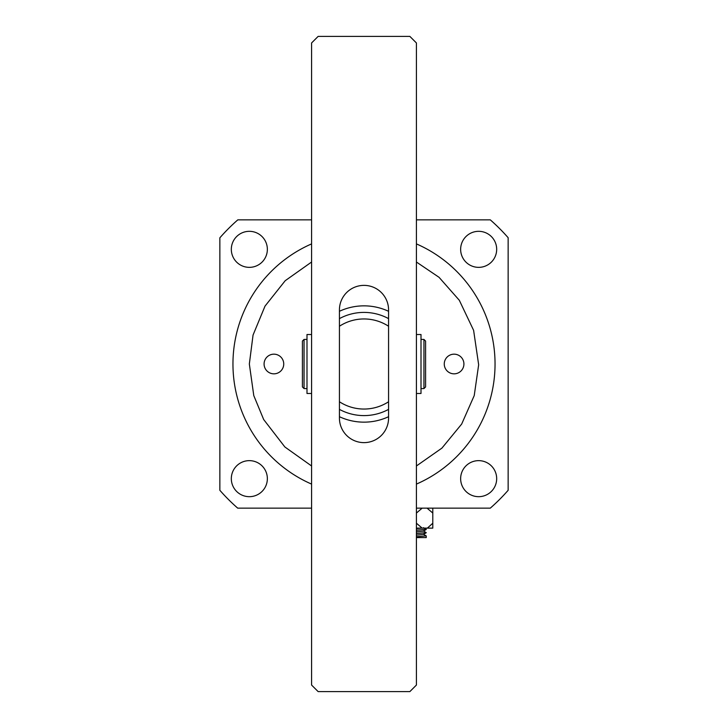 <?xml version="1.0" encoding="UTF-8"?>
<svg xmlns="http://www.w3.org/2000/svg" width="728" height="728" viewBox="0 0 728 728"><rect width="100%" height="100%" fill="white"/><g stroke="black" fill="none" stroke-linecap="round" stroke-linejoin="round"><path stroke-width="1.09" d="M249.34 267.358A18.018 18.018 0 0 1 231.322 249.34A18.018 18.018 0 0 1 249.34 231.322A18.018 18.018 0 0 1 267.358 249.34A18.018 18.018 0 0 1 249.34 267.358M249.34 496.678A18.018 18.018 0 0 1 231.322 478.66A18.018 18.018 0 0 1 249.34 460.642A18.018 18.018 0 0 1 267.358 478.66A18.018 18.018 0 0 1 249.34 496.678M478.66 496.678A18.018 18.018 0 0 1 460.642 478.66A18.018 18.018 0 0 1 478.66 460.642A18.018 18.018 0 0 1 496.678 478.66A18.018 18.018 0 0 1 478.66 496.678M478.66 267.358A18.018 18.018 0 0 1 460.642 249.34A18.018 18.018 0 0 1 478.66 231.322A18.018 18.018 0 0 1 496.678 249.34A18.018 18.018 0 0 1 478.66 267.358M273.91 373.828A9.828 9.828 0 0 1 264.082 364A9.828 9.828 0 0 1 273.91 354.172A9.828 9.828 0 0 1 283.738 364A9.828 9.828 0 0 1 273.91 373.828M444.262 364A9.828 9.828 0 0 1 454.09 354.172A9.828 9.828 0 0 1 463.918 364A9.828 9.828 0 0 1 454.09 373.828A9.828 9.828 0 0 1 444.262 364M311.584 219.856L237.81 219.856A191.573 191.573 0 0 0 219.856 237.81L219.856 490.299A191.646 191.646 0 0 0 237.701 508.144L311.584 508.144M416.416 508.144L490.299 508.144A191.646 191.646 0 0 0 508.144 490.299L508.144 237.701A191.646 191.646 0 0 0 490.299 219.856L416.416 219.856M416.416 262.025L439.048 277.313L459.313 300.273L473.61 330.339L478.66 364.764L474.228 395.577L461.67 424.06L441.914 448.12L416.416 465.975M416.416 484.102A131.04 131.04 0 0 0 416.416 243.898A131.04 131.04 0 0 1 416.416 484.102M311.584 465.975L284.857 446.965L263.682 419.537L253.781 395.595L249.34 364L253.053 335.062L265.019 306.115L285.203 280.708L311.584 262.025M311.584 243.898A131.04 131.04 0 0 0 311.584 484.102A131.04 131.04 0 0 1 311.584 243.898M311.584 685.048L311.584 42.952L318.136 36.4L409.864 36.4L416.416 42.952L416.416 685.048L409.864 691.6L318.136 691.6L311.584 685.048M339.43 418.054A24.57 24.57 0 0 0 364 442.624A24.57 24.57 0 0 0 388.57 418.054L388.57 309.946A24.57 24.57 0 0 0 364 285.376A24.57 24.57 0 0 0 339.43 309.946L339.43 418.054M416.416 536.727L426.244 535.908L426.244 537.592L416.416 537.592M423.432 527.7L426.244 529.356L416.416 530.175M426.244 529.356L416.416 530.275M423.441 530.976L426.244 532.632L416.416 533.451M426.244 532.632L416.416 533.551M423.432 534.252L426.244 535.908M416.416 535.135L423.441 534.388L426.199 532.778M416.416 531.859L423.432 531.112L426.208 529.502M416.416 528.583L421.867 528.128M422.158 508.144L416.416 513.058M432.796 508.144L432.796 513.058L427.054 508.144M432.796 513.058L432.796 528.128L416.416 528.128M416.416 523.214L422.158 528.128M427.354 528.128L432.796 523.214M423.951 388.57L425.589 386.932L425.589 341.068L423.951 339.43L423.951 388.57L421.002 388.57M423.951 339.43L421.002 339.43M306.998 339.43L304.049 339.43L304.049 388.57L306.998 388.57M304.049 388.57L302.411 386.932L302.411 341.068L304.049 339.43M416.416 334.516L421.002 334.516L421.002 393.484L416.416 393.484M311.584 334.516L306.998 334.516L306.998 393.484L311.584 393.484M339.43 416.707A58.149 58.149 0 0 0 388.57 416.707M388.57 318.627A51.597 51.597 0 0 0 339.43 318.627M388.57 311.293A58.149 58.149 0 0 0 339.43 311.293M339.43 409.373A51.597 51.597 0 0 0 388.57 409.373M388.57 401.756L388.57 326.244A45.045 45.045 0 0 0 339.43 326.244L339.43 401.756A45.045 45.045 0 0 0 388.57 401.756"/></g></svg>
